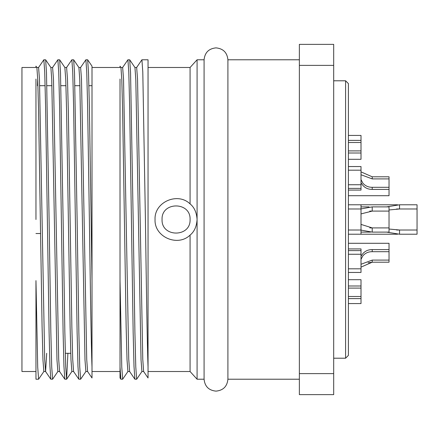 <?xml version="1.0" encoding="UTF-8"?>
<svg xmlns="http://www.w3.org/2000/svg" width="439" height="439" viewBox="0 0 439 439"><rect width="100%" height="100%" fill="white"/><g stroke="black" fill="none" stroke-linecap="round" stroke-linejoin="round"><path stroke-width="0.66" d="M190.076 203.899L190.751 204.464C194.537 207.85 196.65 212.86 197.084 219.5C196.645 226.151 194.532 231.161 190.751 234.536L190.076 235.101C177.691 247.184 154.144 236.994 155.049 219.5C154.138 202.05 177.658 191.794 190.076 203.899L190.076 67.485L197.084 59.781L197.084 379.219L190.076 371.515L190.076 235.101M190.076 219.5C190.872 201.435 161.267 201.424 162.057 219.5C161.267 237.565 190.866 237.576 190.076 219.5M227.907 59.781C227.182 52.565 223.215 48.592 215.999 47.867C208.783 48.592 204.81 52.565 204.086 59.781L204.086 379.219C204.81 386.435 208.783 390.408 215.999 391.133C223.215 390.408 227.182 386.435 227.907 379.219L227.907 59.781L299.36 59.781M46.699 353.302L45.596 371.515L43.84 371.515L42.967 359.942L42.089 326.989L38.588 112.011L37.738 79.684L36.881 67.518L35.96 66.168L35.96 67.485L21.95 67.485L21.95 371.515L35.96 371.515M129.659 371.515L127.908 371.515L127.03 359.942L126.152 326.989L122.651 112.011L121.801 79.684L120.944 67.518L120.023 66.168L120.023 67.485L92.003 67.485L92.003 219.5M49.097 219.5L46.49 72.567L45.634 59.808L43.84 59.781L44.718 71.936L45.596 106.562L49.097 332.438L49.947 366.433L50.803 379.192L52.598 379.219L51.725 367.064L50.847 332.438L49.097 219.5M38.544 67.518L43.84 59.781M91.125 219.5L89.375 106.562L88.524 72.567L87.624 59.781L85.874 59.781L86.752 71.936L87.624 106.562L89.375 219.5C90.253 282.496 91.125 343.775 92.003 367.064L92.003 280.625L91.125 219.5M80.578 67.518L85.874 59.781M77.116 219.5L74.515 72.567L73.653 59.808L71.864 59.781L72.737 71.936L73.615 106.562L77.116 332.438L77.972 366.433L78.828 379.192L80.617 379.219L79.744 367.064L78.866 332.438L77.116 219.5M66.563 67.518L71.864 59.781M63.106 219.5L60.505 72.567L59.644 59.808L57.855 59.781L58.727 71.936L59.605 106.562L63.106 332.438L63.957 366.433L64.818 379.192L66.607 379.219L65.735 367.064L64.857 332.438L63.106 219.5M52.554 67.518L57.855 59.781M85.918 371.482L80.617 379.219M67.908 353.302L66.607 379.219M57.899 371.482L52.598 379.219M133.16 219.5L130.553 72.567L129.697 59.808L127.908 59.781L128.781 71.936L129.659 106.562L133.16 332.438L134.01 366.433L134.872 379.192L136.661 379.219L135.788 367.064L134.91 332.438L133.16 219.5M122.607 67.518L127.908 59.781M136.617 67.518L141.918 59.781L142.79 71.936L145.419 219.5C146.291 282.496 147.169 343.775 148.047 367.064L148.047 59.781L141.918 59.781M141.962 371.482L136.661 379.219M345.597 80.792L348.396 83.597L348.396 355.403L345.597 358.208L345.597 80.792L333.689 80.792M361.006 159.308L348.396 159.308L361.006 159.308L361.006 153.002L348.396 153.002M348.396 285.998L361.006 285.998L361.006 279.692L348.396 279.692M348.396 303.563L361.006 303.563L361.006 298.608L348.396 298.608M348.396 250.614L361.006 250.614L361.006 248.924L348.396 248.924M348.396 166.546L361.006 166.546L361.006 170.189L348.396 170.189M348.396 140.392L361.006 140.392L361.006 135.437L348.396 135.437M361.006 208.904L372.217 206.89L389.031 206.89L389.031 211.093L372.217 211.093L361.368 213.815M361.006 171.879L372.217 176.796L389.031 176.796L389.031 178.898L372.217 178.898L361.193 174.81M361.297 255.899C363.679 251.712 367.322 249.61 372.217 249.593L389.031 249.593L389.031 243.294L348.396 243.294M386.671 206.89L399.539 204.788L417.05 204.788L417.05 234.212L399.539 234.212L386.671 232.11M348.396 204.788L361.006 204.788L361.006 208.991L348.396 208.991M361.006 153.002L361.006 142.494L348.396 142.494M361.006 298.608L361.006 285.998M361.006 296.506L348.396 296.506M348.396 272.454L361.006 272.454L361.006 250.614M361.006 268.811L348.396 268.811M348.396 190.076L361.006 190.076L361.006 170.189M361.006 184.748L348.396 184.748M389.031 211.093L389.031 227.907L372.217 227.907L372.217 232.11L361.006 230.096M361.006 224.395L372.217 227.907L369.786 227.907M389.031 178.898L389.031 187.305L372.217 187.305L372.217 189.407C367.322 189.396 363.679 187.294 361.297 183.101M361.006 179.628L362.817 183.101C365.27 185.944 368.403 187.349 372.217 187.305M389.031 249.593L389.031 260.102L372.217 260.102L372.217 262.204L361.006 267.121M389.031 251.695L372.217 251.695C368.398 251.651 365.264 253.056 362.817 255.899L361.006 259.367M361.006 264.267L372.217 260.102M389.031 229.037L399.539 230.009L417.05 230.009M348.396 230.009L361.006 230.009L361.006 208.991M35.96 79.058L35.96 219.5M87.624 371.515L85.874 371.515L84.996 359.942L79.766 79.684L78.91 67.518L73.653 59.808M73.615 371.515L71.864 371.515L70.986 359.942L70.114 326.989L66.607 112.011L65.757 79.684L64.857 67.485L66.607 67.485L67.485 79.058L68.358 112.011L71.864 326.989L72.715 359.316L73.571 371.482L78.828 379.192M59.605 371.515L57.855 371.515L56.977 359.942L51.747 79.684L50.891 67.518L45.634 59.808M37.48 85.698L37.71 79.058M36.838 67.485L38.588 67.485L39.461 79.058L44.69 359.316L45.552 371.482L50.803 379.192M50.847 67.485L52.598 67.485L53.476 79.058L58.705 359.316L59.561 371.482L64.818 379.192M78.866 67.485L80.617 67.485L81.495 79.058L86.724 359.316L87.58 371.482L92.003 377.968L92.003 367.064M35.96 280.625L35.96 379.219L38.588 379.219L37.71 367.064L35.96 280.625M43.884 371.482L38.588 379.219M92.003 67.485L92.003 66.168L87.668 59.808M92.003 79.058L92.003 280.625M143.668 371.515L141.918 371.515L141.04 359.942L135.81 79.684L134.954 67.518L129.697 59.808M120.901 67.485L122.651 67.485L123.529 79.058L128.759 359.316L129.615 371.482L134.872 379.192M134.91 67.485L136.661 67.485L137.539 79.058L142.768 359.316L143.624 371.482L148.047 377.968L148.047 367.064M120.023 79.058L120.023 377.968L120.901 379.219L122.651 379.219L121.773 367.064L120.023 280.625M127.947 371.482L122.651 379.219M120.023 367.064L120.857 379.192M299.36 373.616L299.36 394.634L333.689 394.634L333.689 65.384L299.36 65.384L299.36 373.616L333.689 373.616M333.689 65.384L333.689 44.366L299.36 44.366L299.36 65.384M361.006 188.386L348.396 188.386M389.031 227.907L389.031 232.11L372.217 232.11M389.031 195.706L348.396 195.706L389.031 195.706L389.031 189.407L372.217 189.407M368.112 262.791L372.217 262.204L389.031 262.204L389.031 260.102M361.006 230.009L361.006 234.212L348.396 234.212M361.006 142.494L361.006 140.392M361.006 150.901L348.396 150.901M361.006 288.099L348.396 288.099M361.006 254.252L348.396 254.252M389.031 187.305L389.031 189.407M389.031 209.963L399.539 208.991L417.05 208.991M369.775 211.093L372.217 211.093L372.217 206.89M372.217 178.898L372.217 176.796M372.217 251.695L372.217 249.593M396.549 208.991L399.539 208.991L399.539 204.788M396.571 230.009L399.539 230.009L399.539 234.212M190.076 67.485L148.047 67.485M204.086 59.781L197.084 59.781M369.029 206.89L361.006 206.89M397.591 204.788L361.006 204.788M92.003 85.698L88.919 85.698M79.975 85.698L74.91 85.698M65.965 85.698L60.9 85.698M51.956 85.698L46.891 85.698M45.14 85.698L39.697 85.698M70.756 353.302L65.312 353.302M40.536 233.51L35.96 233.51M66.651 379.192L71.908 371.482M59.644 59.808L64.901 67.518M120.023 371.515L92.003 371.515M190.076 371.515L148.047 371.515M204.086 379.219L197.084 379.219M299.36 379.219L227.907 379.219M345.597 358.208L333.689 358.208M370.554 232.11L361.006 232.11M397.597 234.212L361.006 234.212"/></g></svg>

